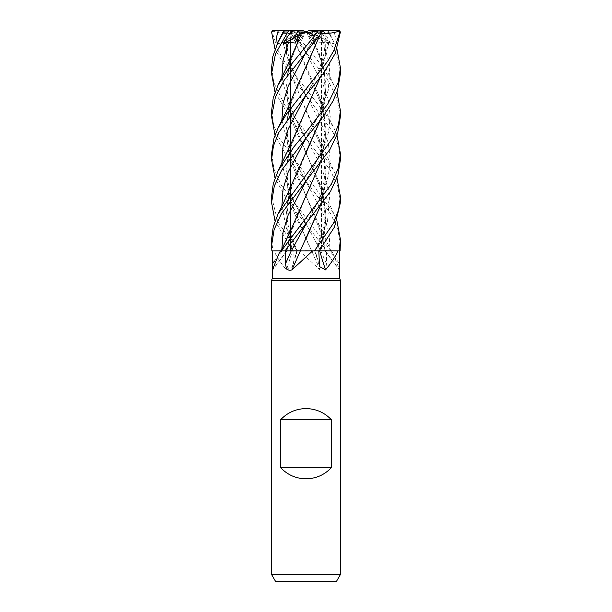 <?xml version="1.0" encoding="UTF-8"?>
<svg xmlns="http://www.w3.org/2000/svg" width="612" height="612" viewBox="0 0 612 612"><rect width="100%" height="100%" fill="white"/><g stroke="black" fill="none" stroke-linecap="round" stroke-linejoin="round"><path stroke-width="0.46" stroke-dasharray="3.06 2.29" d="M340.425 202.572L337.725 186.147L330.281 170.136L305.801 137.884L321.285 166.135L329.738 194.379L327.405 222.63L315.325 250.882L314.897 250.874L319.663 250.928L314.4 250.92L319.15 250.92M322.907 250.92L340.127 250.92M293.638 94.409L286.837 119.692L287.112 144.975L294.341 170.258L305.847 195.542L322.769 237.051L325.01 250.866L331.375 250.92L326.624 250.92L326.41 263.596C326.097 269.089 323.978 271.185 320.068 269.877L299.39 250.92L293.186 250.92L296.805 250.92A581.308 394.449 69.6 0 1 292.941 263.596L293.186 250.92M306.207 66.609L289.239 108.209L286.141 130.463L288.665 152.388L305.847 195.542L318.362 223.311L325.27 250.866L339.446 250.92L329.998 250.92A581.308 543.731 43.5 0 0 339.469 263.596M332.538 252.511L331.344 250.92L332.538 252.511L339.591 269.877A582.134 544.512 43.5 0 1 325.385 250.92L292.85 250.92L275.025 221.07M306 250.851L321.491 250.851L306 250.851M339.737 278.46L272.263 278.46M339.591 269.877L339.737 270.489M301.601 250.92L315.195 250.92A581.308 394.449 -69.6 0 0 319.059 263.596M340.425 280.35L271.575 280.35M340.425 574.515L271.575 574.515M307.4 31.977L311.233 32.918L309.81 31.977L306 31.977L312.893 31.977L306.612 31.977L312.548 40.629L309.045 37.47L312.893 31.977M340.425 73.463L336.447 53.649L324.199 31.977L322.501 30.6L319.831 30.6L324.482 36.697L328.843 44.095L323.457 42.32L316.993 43.024L312.671 33.874L311.233 32.918L314.882 40.629L317.628 37.47L314.568 31.977L307.224 31.977L314.882 40.629L311.233 32.918L306 31.595M320.061 31.977L321.246 32.918L317.643 31.977L320.061 31.977L314.568 31.977M324.888 33.874L321.246 32.918L321.43 40.629L320.68 37.47L321.461 31.977L308.119 31.977L325.102 43.024L325.026 33.507L325.194 56.105L319.961 77.915M318.661 31.977L316.014 32.918L313.834 31.977L321.461 31.977M314.859 41.478L318.217 33.874L316.014 32.918L312.548 40.629L316.014 32.918L320.764 30.6L326.418 30.6L322.501 30.6M336.447 581.4L275.553 581.4M298.908 250.866L291.197 250.92M281.313 250.92L286.615 250.92A582.134 544.512 -43.5 0 1 272.409 269.877M319.594 250.92L315.195 250.92M319.854 250.92L314.874 250.92L322.623 230.831C325.691 217.918 326.372 209.993 322.761 194.096L325.745 221.896L319.969 249.872M325.385 250.92L329.998 250.92M271.575 153.673L274.023 169.164L281.222 185.138L330.947 250.912L326.976 250.92L287.716 201.073L275.025 178.13M322.769 237.051L325.339 250.92M320.068 269.877A582.134 149.496 74.6 0 1 311.669 250.92L326.624 250.92M311.669 250.92L299.39 250.92M310.399 250.92L297.6 250.92L310.399 250.92M306.015 109.953L289.239 151.149L286.148 172.714L288.474 194.463L305.847 238.489L311.699 250.866L326.961 250.92L311.577 250.92M306.153 152.602L289.239 194.096L286.278 222.393L292.406 250.92L289.094 250.92L292.284 250.92A582.134 395.015 69.6 0 1 286.477 269.877L292.444 266.595L292.941 263.596M274.046 250.92L289.094 250.92L274.046 250.92C276.716 256.81 280.862 263.129 286.477 269.877M292.284 250.92L296.805 250.92M271.575 196.613L277.764 221.628L297.6 250.92L292.865 250.92L297.126 250.92L296.675 250.882L297.103 250.874L289.377 230.831C286.309 217.918 285.628 209.993 289.239 194.096M293.638 180.356L288.221 197.982L286.041 215.615L287.518 233.241L292.314 250.866L272.279 250.92L292.146 250.92M286.615 250.92L280.625 250.92M272.921 250.92L271.904 250.92M286.661 250.92L281.451 250.92L286.745 250.866L293.638 223.311M291.304 250.882L298.189 250.866M281.88 206.282L286.462 228.582L296.675 250.882L292.337 250.928M281.872 249.268L281.979 250.882L286.638 250.866L281.987 250.92M289.231 237.051L286.99 250.866L289.231 237.051L306.061 195.748M293.638 137.386L286.844 162.662L287.112 187.938L294.341 213.213L311.776 250.92M305.097 31.977L298.166 31.977L295.986 32.918L299.452 40.629L302.955 37.47L305.388 31.977L299.452 40.629L295.986 32.918L291.236 30.6L273.289 30.6L272.118 31.977L278.062 50.368L284.396 61.345L325.224 113.564L333.93 128.015L336.975 135.175M304.6 31.977L299.107 31.977L302.955 37.47L299.107 31.977L305.388 31.977M300.767 32.918L297.118 40.629L296.43 39.941L297.118 40.637L300.767 32.918M291.939 31.977L290.754 32.918L294.357 31.977L291.939 31.977L297.432 31.977M277.167 44.049L282.729 42.32L286.898 43.024L287.112 33.874L290.754 32.918L290.57 40.629L291.32 37.47L290.539 31.977L303.881 31.977L290.57 40.629L290.754 32.918L294.556 30.6L298.258 30.638M298.166 31.977L290.539 31.977M293.339 31.977L295.986 32.918L293.783 33.874L291.549 33.507L318.362 94.409L323.702 111.728L325.936 129.055L324.651 146.383L320.099 163.702M328.843 44.095L308.333 31.977M307.224 31.977L309.81 31.977M320.764 30.6L333.754 30.6L335.414 36.873L334.825 44.095L308.945 31.977M308.119 31.977L317.643 31.977M309.328 30.6L313.772 30.6L309.045 37.47L306.612 31.977M306.903 31.977L313.834 31.977M298.878 34.807L303.667 31.977L304.776 31.977L295.007 43.024M304.776 31.977L303.667 31.977M290.509 30.638L291.32 37.47L303.055 31.977M303.881 31.977L294.357 31.977M277.175 44.095L291.32 37.47L290.57 40.637L286.898 43.024M298.228 30.6L292.077 30.6L295.122 36.774L300.018 44.095L302.955 37.47L299.452 40.637L297.891 43.024L293.783 33.874M271.575 67.779L273.801 82.528L284.259 104.078L306 132.2L318.133 146.888L333.93 170.955L336.975 178.13M340.425 159.61L338.574 145.985L333.112 132.353L306 95.12L291.863 77.686L275.025 49.228M271.575 111.132L273.579 124.703L278.116 136.453L333.93 213.909L336.975 221.07M340.425 245.527L337.878 229.615L330.549 213.542L306 181.091L287.716 158.125L275.025 135.175M340.425 116.257L336.455 96.673L327.634 79.965L289.797 31.977L289.453 30.6L291.236 30.6L289.453 30.6M310.559 33.492L294.25 30.952L294.318 31.977L320.596 64.229L333.93 85.076L336.975 92.213M328.522 31.319C327.596 30.24 327.489 30.455 328.2 31.977L333.93 42.129L336.975 49.228M287.028 33.492L282.874 32.306M286.86 33.538L286.324 52.563L289.92 71.596L305.839 109.663L318.362 137.386L323.71 154.714L325.944 172.041L324.651 189.368L320.107 206.695M287.112 33.874L286.508 53.42L290.356 72.782L322.761 151.149L325.752 178.819L319.969 206.864M305.908 239.001L300.278 250.866M320.413 33.492L321.025 33.545M320.52 33.538L320.107 34.762M330.671 250.92L326.976 250.92M318.217 33.874L320.451 33.507L319.961 34.953M322.547 30.6L319.923 30.6L316.878 36.774L311.982 44.095L311.837 41.976L313.811 42.786M312.671 33.874L310.582 33.507L322.761 65.27L325.729 93.315L319.961 120.885M310.621 33.538L318.362 51.4L323.687 68.728L325.936 86.055L324.658 103.382L320.099 120.709M271.575 239.544L272.875 250.92M291.595 33.484L322.761 108.202L325.729 136.3L319.961 163.878M291.48 33.53C283.433 33.706 276.968 32.788 272.095 30.768M300.018 44.095L300.163 41.976L297.891 43.024M334.825 44.095L329.271 42.32L325.102 43.024M324.972 33.492L329.126 32.306L327.726 30.952L326.418 30.6M325.14 33.538L325.362 55.631L320.099 77.732M281.872 77.296L289.575 107.59L305.801 137.884L291.786 120.556L275.025 92.213M301.418 33.507L289.239 65.27L286.141 87.417L288.589 109.104L322.761 194.096M293.638 51.4L286.837 76.699L287.112 102.005L294.341 127.304L318.362 180.356L323.717 197.691L325.944 215.026L324.643 232.369L320.099 249.704M294.556 30.6L285.582 30.6M311.982 44.095L309.045 37.47L312.548 40.637L313.887 42.687M319.831 30.6L313.719 30.6L317.628 37.47L314.882 40.637L316.993 43.024M321.491 30.638L320.68 37.47L321.43 40.637L321.246 32.918L317.444 30.6L313.719 30.6M297.547 250.92L292.85 250.92M302.672 30.6L294.25 30.952M319.923 30.6L313.772 30.6M320.803 250.92A581.308 149.282 74.6 0 0 326.41 263.596M282.002 250.92A581.308 543.731 -43.5 0 1 274.467 261.056M281.88 120.281L289.591 150.567L324.161 215.868L329.164 233.379L330.013 250.92M281.88 163.282L289.606 193.545L320.711 250.92M272.118 31.977L271.598 31.977M294.318 31.977L289.797 31.977M328.2 31.977L324.199 31.977M297.6 250.92L292.865 250.92M282.729 42.32L291.343 68.605L323.014 127.12L328.315 143.239L330.22 159.35L328.445 175.468L323.22 191.579L306.199 223.808C315.976 207.17 320.703 196.138 323.113 185.949C325.844 173.77 326.02 164.75 322.761 151.149M311.814 42.32L306.176 51.913L311.837 41.976M305.801 180.854L296.529 163.725L291.488 151.738C288.948 144.86 287.426 137.486 286.929 129.606C286.592 122.469 287.365 115.339 289.239 108.209M323.457 42.32L329.807 66.211L328.33 90.094L319.495 113.977L306.207 137.868M300.186 42.32L322.991 84.127L328.315 100.246L330.22 116.372L328.453 132.49L323.228 148.609L306.199 180.861L315.471 163.718L320.512 151.73L323.534 141.15L325.071 129.599C325.408 122.461 324.635 115.331 322.761 108.202M329.271 42.32L320.657 68.598L306.214 94.868M305.801 223.808L296.024 205.678C293.194 200.048 290.731 193.124 288.635 184.916C286.079 174.405 286.278 163.144 289.239 151.149M305.801 137.884L305.801 137.884C301.708 131.006 294.081 117.275 290.884 107.008C285.582 92.404 286.133 75.995 289.239 65.27M321.491 250.851L325.653 250.866L321.491 250.851L321.491 38.158L321.491 250.851M314.759 250.92L319.556 266.595M324.972 250.92L339.721 270.58M297.241 250.92L292.444 266.595M287.028 250.92L272.279 270.58M330.947 250.912L318.362 223.311M290.509 38.158L290.509 250.851L286.347 250.866L290.509 250.851L290.509 38.166M318.362 137.386L333.93 170.955M305.801 94.891L305.801 94.891C299.658 85.167 294.487 74.274 290.295 62.202C288.068 55.309 286.913 47.92 286.844 40.032L287.189 33.507M322.761 65.27C325.867 75.995 326.418 92.404 321.116 107.008C317.919 117.275 310.292 131.006 306.199 137.884M333.93 85.076L322.348 60.986L318.362 51.4M318.362 94.409C320.351 99.435 323.61 107.222 328.789 117.634L333.93 128.015M300.163 41.976L305.809 51.89M306.199 94.891C312.342 85.167 317.513 74.274 321.705 62.202C323.932 55.309 325.087 47.92 325.156 40.032L324.811 33.507M333.93 42.129L329.126 32.306M333.93 213.909L318.362 180.356"/><path stroke-width="0.92" d="M305.09 250.889L314.4 250.92L312.61 250.92L291.932 269.877C288.022 271.185 285.903 269.089 285.59 263.596L285.376 250.92L291.197 250.92A581.308 149.282 -74.6 0 1 285.59 263.596M320.099 249.704L319.571 250.866L339.721 250.92L319.663 250.92L340.127 250.92L340.425 239.544L339.125 250.92M336.975 135.175L340.425 153.673L338.122 168.667L331.36 184.151L281.329 250.92L272.57 250.92L280.656 250.92L279.462 252.511L272.409 269.877L272.263 278.46L339.737 278.46L340.425 280.35L340.425 574.515L271.575 574.515L275.553 581.4L336.447 581.4L340.425 574.515M339.591 269.877L339.43 250.92M337.954 250.92C335.284 256.81 331.138 263.129 325.523 269.877L319.556 266.595L318.814 250.92M272.263 278.46L271.575 280.35L340.425 280.35M280.763 467.798L280.763 419.603C287.648 412.442 296.063 408.77 306 408.587C315.937 408.77 324.352 412.442 331.237 419.603L331.237 467.798C324.352 474.958 315.937 478.63 306 478.813C296.063 478.63 287.648 474.958 280.763 467.798L331.237 467.798M320.107 206.695L300.224 250.92L301.601 250.92L300.331 250.92A582.134 149.496 -74.6 0 1 291.932 269.877M301.601 250.92L312.61 250.92M300.316 250.866L285.376 250.92M291.289 250.92L300.423 250.92M322.907 250.92L319.716 250.92A582.134 395.015 -69.6 0 0 325.523 269.877M336.975 178.13L340.425 196.613L338.666 209.748L333.418 223.311L314.453 250.92L319.189 250.866M272.409 269.877L272.57 250.92L271.904 250.92L281.069 250.889L271.873 250.92L271.575 245.527L274.122 229.615L281.451 213.542L330.113 149.16L337.656 133.209L340.425 116.257M272.57 250.92L271.873 250.92M298.189 250.866L298.908 250.866M280.763 419.603L331.237 419.603M304.6 31.977L300.767 32.918L302.19 31.977L304.6 31.977M275.025 92.213L271.575 73.631L275.499 53.795L287.801 31.977L289.499 30.6L292.169 30.6L287.518 36.697L283.157 44.095L288.543 42.32L295.007 43.024L299.329 33.874L300.767 32.918L306 31.595L302.672 30.6L298.281 30.6L294.372 37.47L296.422 39.941L294.372 37.47L297.432 31.977L302.19 31.977M283.157 44.095L298.878 34.807M293.699 30.6L278.246 30.6L276.586 36.842L277.167 44.049M298.258 30.638L299.107 31.977M319.15 250.92L334.55 226.899L340.425 202.572L340.425 196.613M275.025 49.228L271.598 31.977L272.677 30.631L278.246 30.6M281.329 250.92L285.024 250.92L330.495 191.457L337.862 175.491L340.425 159.61L340.425 153.673M336.975 221.07L340.425 239.544M275.025 135.175L271.575 116.617L275.438 96.948L284.205 80.218L322.203 31.977L322.547 30.6L317.75 30.952L317.682 31.977L291.404 64.229L278.07 85.076L273.212 97.935L271.575 111.132M336.975 92.213L340.425 110.726L338.474 124.519L333.945 136.323L278.07 213.909L273.243 226.807L271.575 239.544L271.575 245.527M275.025 178.13L271.575 159.61L273.426 145.985L278.888 132.353L306 95.12L323.802 72.82L335.368 53.137L340.402 31.977L339.323 30.631L333.754 30.6M317.444 30.6L339.469 30.952L339.882 31.977L333.938 50.368L327.604 61.345L286.776 113.564L278.07 128.015L273.969 138.312L271.575 153.673L271.575 159.61M275.025 221.07L271.575 202.572L274.275 186.147L281.719 170.136L306 138.113L322.394 117.718L332.806 101.393L337.541 90.599L340.425 73.463M336.975 49.228L340.425 67.779L338.199 82.528L327.741 104.078L306 132.2L293.867 146.888L278.07 170.955L273.273 183.707L271.575 196.613L271.575 202.572M314.453 250.92L305.22 250.897M283.478 31.319C284.404 30.24 284.511 30.455 283.8 31.977L278.07 42.129L282.874 32.306L284.274 30.952L285.582 30.6L289.499 30.6M278.07 42.129L272.86 56.426L271.575 67.779L271.575 73.463M319.969 206.864L305.908 239.001M320.52 33.53C328.567 33.706 335.032 32.788 339.905 30.768M320.107 34.762L293.638 94.409C291.649 99.435 288.39 107.222 283.211 117.634L278.07 128.015M319.961 34.953L306.207 66.609M313.811 42.786L314.859 41.478M319.961 120.885L283.218 203.574L278.07 213.909M320.099 120.709L306.153 152.602M306.061 195.748L319.961 163.878M320.099 163.702L289.644 232.828L281.053 250.92M291.236 30.6L292.077 30.6M319.961 77.915L306.015 109.953M320.099 77.732L289.644 146.88L278.07 170.955M319.969 249.872L319.617 250.866M299.329 33.874L301.418 33.507M301.441 33.492L317.75 30.952M301.379 33.538L289.652 60.986L278.07 85.076M338.711 30.6L339.323 30.631M292.169 30.6L298.281 30.6M306 31.595L309.328 30.6L318.301 30.6M274.467 261.056A581.308 543.731 -43.5 0 1 272.531 263.596M317.682 31.977L322.203 31.977M339.882 31.977L340.402 31.977M306.199 223.816L291.304 250.882M306.176 51.913L288.214 86.093L283.073 103.183L281.88 120.281M306.199 137.884L288.168 172.087L283.058 189.185L281.88 206.282M306.199 180.861L288.153 215.064L283.058 232.17L281.872 249.268M306.199 94.891L288.191 129.086L283.058 146.184L281.88 163.282M288.543 42.32L283.149 59.808L281.872 77.296M283.8 31.977L287.801 31.977M339.737 270.489L339.737 278.46M280.625 250.92L279.462 252.511M271.575 280.35L271.575 574.515M340.425 116.617L340.425 110.726M340.425 73.624L340.425 67.779M271.575 116.257L271.575 110.726"/></g></svg>
